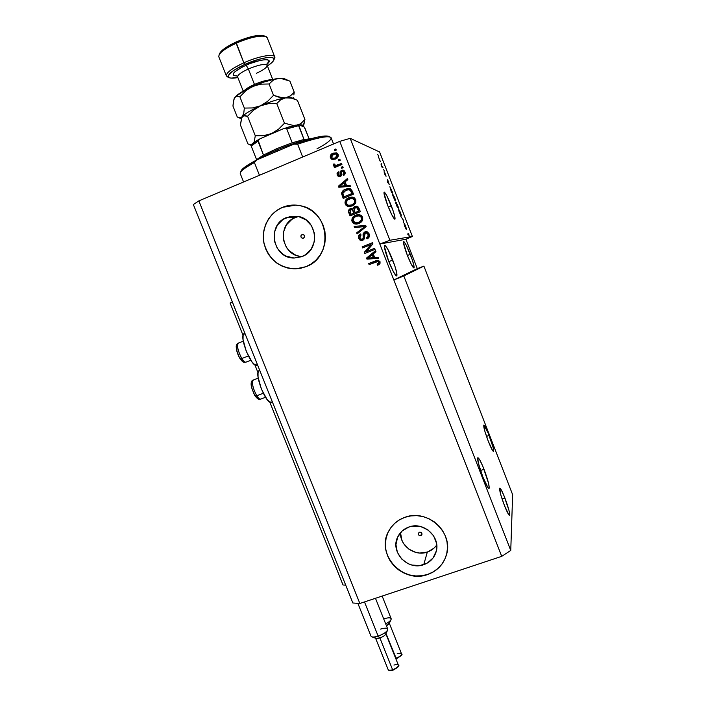 <?xml version="1.0" encoding="UTF-8"?>
<svg xmlns="http://www.w3.org/2000/svg" width="706" height="706" viewBox="0 0 706 706"><rect width="100%" height="100%" fill="white"/><g stroke="black" fill="none" stroke-linecap="round" stroke-linejoin="round"><path stroke-width="1.06" d="M232.371 302L230.103 303.015L243.093 335.447L230.103 303.015L232.371 302M254.848 364.781L258.034 372.75L254.848 364.781M269.736 401.961L343.028 585L345.702 585.115L343.028 585L269.736 401.961M504.887 497.977C508.435 507.517 510.006 513.306 509.591 515.336C508.77 515.371 507.049 512.097 504.428 505.514L500.854 495.03L499.716 488.137L501.251 489.876L503.899 495.524L508.991 510.429L509.75 514.789L509.617 515.309L508.797 514.771L504.428 505.514C500.845 495.868 499.274 490.079 499.716 488.137C500.554 488.146 502.284 491.42 504.887 497.977L502.063 498.948L504.887 497.977M391.318 205.852C394.195 213.468 395.404 217.916 394.945 219.204C393.719 218.931 391.318 214.377 387.735 205.517L383.958 193.012L384.267 192.111L384.735 192.438L387.109 196.294L393.18 210.97L394.892 216.971L394.822 219.248L392.042 215.251L387.735 205.517C384.841 197.848 383.632 193.391 384.108 192.147C385.37 192.5 387.779 197.062 391.318 205.852L388.344 207.061L391.318 205.852M302.027 234.577L302.909 234.454C304.913 235.425 305.089 236.66 303.439 238.143L302 238.125L300.994 237.066L301.003 235.601L302.742 234.436L304.065 235.027L304.604 236.395L304.048 237.737L302.583 238.275C300.553 237.313 300.368 236.086 302.027 234.577L303.139 234.489L302.027 234.577M420.847 535.66L421.703 532.959L420.847 535.66L419.417 535.572L418.42 534.53L418.455 533.136L419.488 532.209C421.314 532.059 422.126 532.862 421.914 534.645L420.847 535.66C419.002 535.801 418.199 534.989 418.42 533.207L419.488 532.209L421.517 532.721L422.038 534.045L420.847 535.66M400.531 532.633C399.711 545.738 414.854 556.752 427.324 552.066L423.75 564.668C407.6 570.916 389.747 551.713 397.805 536.789C400.143 532.103 403.832 528.847 408.871 527.029L412.728 526.111L420.723 526.57L428.057 529.977L433.599 535.819L436.502 543.196L436.326 550.962L433.096 557.943L427.324 563.061L419.893 565.559L411.942 565.056L408.147 563.688L401.635 558.993L397.354 552.313L395.951 544.644L397.637 537.142L402.173 530.956L408.871 527.029C423.909 521.09 441.479 537.645 435.893 552.524C433.811 558.446 429.76 562.497 423.75 564.668L427.324 552.066C431.26 550.698 434.402 548.333 436.74 544.988M298.585 216.521L295.302 217.536L286.574 217.527L297.87 216.371C317.55 219.107 320.656 250.153 302 256.569L294.173 258.008L286.389 256.26L282.877 254.266L277.299 248.406L274.29 240.817L274.316 232.653L277.379 225.135L283.027 219.416L290.413 216.38L298.409 216.486L305.795 219.742L311.425 225.646L314.435 233.298L314.373 241.505L311.249 249.024L305.548 254.698L302 256.569L294.358 258.008C272.851 258.855 266.206 224.808 286.574 217.527L295.302 217.536C275.984 224.437 281.712 256.649 302.133 256.507M295.893 205.102L282.479 207.343C288.507 204.908 294.711 204.413 301.091 205.87C330.179 211.315 333.62 257.266 305.936 266.7L300.094 268.386L294.049 268.862L288.013 268.13L282.232 266.206L276.911 263.17L272.251 259.137L268.439 254.266L265.606 248.741L263.868 242.758L263.285 236.554L263.894 230.368L265.659 224.42L268.527 218.948L272.392 214.156L277.096 210.238L282.479 207.343L288.322 205.587L294.411 205.049L300.5 205.737L306.351 207.643L311.743 210.679L316.464 214.748L320.321 219.672L323.171 225.276L324.901 231.33L325.448 237.595L324.786 243.826L322.951 249.8L320.012 255.263L316.085 260.011L311.337 263.876L305.936 266.7L295.77 268.854C279.444 268.095 268.862 259.684 264.044 243.623C260.77 228.92 268.81 212.956 282.479 207.343L282.55 207.343C268.889 212.956 260.849 228.92 264.115 243.623C268.942 259.676 279.514 268.077 295.832 268.836L301.497 268.095M387.682 533.224C376.801 555.896 403.611 583.606 427.607 574.428L427.58 574.525C402.57 584.136 375.371 553.875 388.635 531.239C392.227 524.584 397.672 519.934 404.962 517.304L410.83 515.901L416.919 515.654L422.991 516.58L428.816 518.645L434.164 521.769L438.823 525.82L442.609 530.656L445.38 536.083L447.03 541.89L447.48 547.847L446.739 553.725L444.815 559.284L441.806 564.323L437.817 568.648L433.016 572.098L427.58 574.525L421.72 575.867L415.666 576.052L409.648 575.081L403.885 573.007L398.608 569.901L394.01 565.877L390.268 561.093L387.515 555.737L385.855 550L385.37 544.097L386.058 538.263L387.912 532.712L390.85 527.664L394.778 523.296L399.543 519.801L404.962 517.304C427.386 508.417 453.932 532.562 446.386 555.075C443.377 564.597 437.111 571.083 427.58 574.525L427.607 574.428C437.129 570.977 443.403 564.5 446.404 554.978L446.404 554.987M484.016 469.278C487.943 479.824 489.62 486.222 489.046 488.473C488.005 488.534 485.94 484.704 482.851 476.982L478.236 462.712L477.865 457.726L479.78 459.941L482.886 466.481L488.543 483.239L489.24 487.97L489.037 488.481L487.978 487.722L482.851 476.982C478.889 466.313 477.203 459.906 477.803 457.762C478.871 457.753 480.945 461.592 484.016 469.278L480.512 470.505L484.016 469.278M489.134 435.434C492.47 444.356 493.953 449.713 493.582 451.478C492.762 451.443 490.988 448.001 488.261 441.171L484.81 431.101L483.884 425.074L488.155 432.999L493.079 447.33L493.706 451.16L492.656 450.666L488.261 441.171C484.898 432.151 483.407 426.795 483.804 425.1C484.651 425.18 486.425 428.63 489.134 435.434L486.496 436.37L489.134 435.434M392.73 260.09C396.092 269.012 397.443 274.299 396.772 275.949C395.307 275.825 392.624 270.972 388.732 261.397L384.452 246.782L384.796 245.45L385.326 245.662L387.991 249.589L394.83 265.897L396.772 272.948L396.71 275.984L393.586 272.101L388.732 261.397C385.344 252.386 383.993 247.091 384.682 245.503C386.2 245.723 388.882 250.577 392.73 260.09L388.821 261.635L392.73 260.09M410.31 254.363C413.231 262.102 414.457 266.639 413.998 267.98C412.869 267.768 410.645 263.559 407.336 255.334L403.514 242.793L403.717 241.664L404.123 241.858L406.294 245.273L412.136 259.376L413.884 265.438L413.963 267.998L411.43 264.582L407.336 255.334C404.397 247.532 403.17 242.988 403.638 241.699C404.803 241.973 407.027 246.191 410.31 254.363L407.406 255.51L410.31 254.363M271.775 402.067L269.771 401.988L267.08 399.49L261.344 389.041L258.052 376.969L258.043 372.706L259.164 370.562C253.498 372.786 266.577 405.968 271.607 402.173L272.357 401.89M256.984 365.126C251.945 368.982 238.434 335.694 244.179 333.541L244.885 333.258L243.102 335.403L243.04 339.489L246.279 351.429L252.104 362.107L254.884 364.808L257.549 364.905M423.891 266.1L403.806 275.958L510.756 550.442L512.644 494.703L423.891 266.1L512.644 494.703L510.756 550.442L403.806 275.958L393.842 279.964L501.719 556.346L510.756 550.442L501.719 556.346L339.745 141.359L198.854 200.883L359.848 603.48L501.719 556.346L359.848 603.48L198.854 200.883L193.356 204.546L352.85 602.986L193.356 204.546L198.854 200.883L339.745 141.359L379.81 244.02L389.897 240.261L409.233 237.004L408.845 234.736L408.042 234.86L407.689 233.924L408.695 233.783L409.454 236.969L412.392 236.475L379.581 151.958L350.185 138.332L389.897 240.261L350.185 138.332L339.745 141.359L350.185 138.332L379.581 151.958L412.392 236.475L405.897 239.246L417.308 268.615L423.891 266.1L403.806 275.958L393.842 279.964L417.308 268.615L423.891 266.1M404.467 223.67L406.691 229.424L404.962 224.72L406.188 229.212L404.856 226.688L404.106 223.926L405.818 228.17L404.467 223.67L405.782 228.029L404.106 223.926L404.856 226.688L406.171 229.247L404.829 224.596L406.682 229.432L404.459 223.678M400.902 216.468L403.426 220.228L403.408 222.919L403.135 219.804L400.902 216.468L403.135 219.804L403.408 222.919L403.426 220.228L400.902 216.468M400.364 212.312L401.308 215.48L400.514 215.03L398.396 208.755L400.364 212.312L398.369 208.773L399.252 212.25L401.193 215.815L401.211 214.924L400.593 215.171L401.211 214.924L400.364 212.312M394.628 197.539L395.554 200.68L394.733 200.151L392.589 193.921L394.628 197.539L392.589 193.921L393.463 197.345L395.439 200.981L395.475 200.133L394.866 200.38L395.475 200.133L394.628 197.539M389.209 184.434L387.594 182.201L387.673 179.668L389.209 184.434L387.673 179.668L387.594 182.201L389.209 184.434M377.772 154.552L378.31 155.558L377.772 154.552M378.337 156.635L380.384 161.639L378.337 156.635M381.108 163.148L381.646 164.145L381.108 163.148M382.264 166.757L383.084 167.851L382.184 167.525L381.081 164.622L382.184 167.525L383.084 167.851L382.264 166.757M383.587 169.528L384.126 170.517L383.587 169.528M384.391 171.823L386.103 176.226L384.849 172.838L385.723 175.891L384.779 174.241L384.391 171.823L385.317 175.062L384.055 171.805L384.629 173.852L385.714 175.997L384.752 172.758L386.103 176.226L384.391 171.823M389.871 186.702L392.801 192.853L391.645 192.632L389.871 186.702L391.645 192.632L392.801 192.853L389.871 186.702M396.101 202.172L398.537 207.635L397.434 207.546L395.739 203.019L395.722 202.357L396.304 203.363L396.101 202.172L396.304 203.363L395.66 202.348L397.434 207.546L398.537 207.635L396.101 202.172M366.423 251.574L374.648 248.291L375.071 249.377L364.755 253.498L364.296 252.342L370.791 244.638L362.566 247.921L362.143 246.835L372.459 242.705L372.918 243.87L366.423 251.574L372.918 243.87L372.459 242.705L362.143 246.835L362.566 247.921L370.791 244.638L364.296 252.342L364.755 253.498L375.071 249.377L374.648 248.291L366.423 251.574M364.896 231.859L367.499 231.921L369.203 233.96L369.238 236.898L367.42 238.716L366.52 237.834L367.994 236.413L368.038 234.595L367.182 233.201L365.752 232.821L364.393 233.942L364.464 238.125L363.687 239.687L361.799 240.552L359.751 239.943L358.489 237.763L358.86 235.275L360.501 233.942L361.066 234.983L359.813 236.157L359.875 237.887L360.801 239.122L362.575 239.087L363.325 237.975L363.202 233.633L364.896 231.859L363.069 234.471L363.211 238.451L362.302 239.21L361.428 239.343L359.875 237.887L361.066 234.983L360.501 233.942C358.613 234.886 358.013 236.378 358.692 238.407L361.181 240.543L362.699 240.314C364.243 239.484 364.817 238.16 364.428 236.342L365.355 232.936L366.352 232.812L367.95 234.348C368.453 235.919 367.976 237.084 366.52 237.834L367.085 238.866C369.212 237.86 369.918 236.219 369.203 233.96L366.688 231.656L364.896 231.859M354.13 226.37L365.743 225.505L366.185 226.635L357.095 233.933L356.654 232.812L364.773 226.617L354.58 227.5L354.13 226.37L354.58 227.5L364.773 226.617L356.654 232.812L357.095 233.933L366.185 226.635L365.743 225.505L354.13 226.37M362.646 217.192L362.681 220.078L360.872 222.452L357.148 224.023L354.615 223.881L352.876 222.796L351.809 220.493L352.118 218.339L353.618 216.398L356.23 214.986L358.816 214.571L361.172 215.312L362.646 217.192L359.857 214.73L355.736 215.171C352.718 216.318 351.491 218.419 352.065 221.481L355.127 224.014L359.116 223.449L362.24 220.952L362.646 217.192M355.806 199.674L355.842 202.569L354.033 204.952L350.308 206.54L347.776 206.399L346.037 205.322L344.969 203.01L345.278 200.857L346.77 198.898L349.382 197.477L351.967 197.053L354.333 197.795L355.806 199.674L353.009 197.212L348.888 197.662C345.869 198.818 344.643 200.936 345.225 203.999L347.917 206.443L352.276 205.958L355.4 203.443L355.806 199.674M346.558 185.572L350 185.219L350.45 186.358L338.818 187.249L338.403 186.181L347.387 178.53L347.837 179.677L345.11 181.874L346.558 185.572L345.11 181.874L347.837 179.677L347.387 178.53L338.403 186.181L338.818 187.249L350.45 186.358L350 185.219L346.558 185.572M334.362 149.575L335.835 148.957L336.259 150.06L334.785 150.678L334.362 149.575L334.785 150.678L336.259 150.06L335.835 148.957L334.362 149.575M333.029 153.184L336.638 152.875L338.333 155.205L337.3 157.906L333.532 159.582L331.238 158.938L330.196 157.023L330.938 154.614L333.029 153.184C330.84 154.005 329.958 155.523 330.382 157.738L331.723 159.256L335.421 159.071C337.644 158.259 338.562 156.732 338.148 154.482L336.886 152.999L333.029 153.184M338.342 159.768L339.815 159.15L340.248 160.244L338.774 160.862L338.342 159.768L338.774 160.862L340.248 160.244L339.815 159.15L338.342 159.768M337.592 165.036L341.483 163.413L341.907 164.516L334.415 167.649L333.982 166.545L335.182 166.051L333.656 165.725L333.267 164.401L334.565 164.066L335.535 165.478L337.592 165.036L335.218 165.38L334.565 164.066L333.338 164.101L333.338 165.301L335.182 166.051L333.982 166.545L334.415 167.649L341.907 164.516L341.483 163.413L337.592 165.036M341.245 167.19L342.719 166.581L343.151 167.675L341.669 168.293L341.245 167.19L341.669 168.293L343.151 167.675L342.719 166.581L341.245 167.19M341.501 170.278L343.072 170.093L344.413 170.931L345.181 172.917L344.616 174.62L343.557 175.494L342.992 174.453L343.937 172.555L342.384 171.223L341.536 171.84L341.554 175.15L340.733 176.447L338.854 176.827L337.194 175.15L337.053 173.191L338.35 171.752L338.915 172.793L338.245 174.664L339.215 175.715L340.027 175.423L340.133 171.637L341.501 170.278L339.701 175.662L338.245 174.664L338.915 172.793L338.35 171.752L337.194 175.15L338.545 176.721L340.283 176.694L341.536 171.84L343.081 171.32L343.84 172.246L342.992 174.453L343.557 175.494C345.005 174.664 345.463 173.455 344.943 171.876L343.593 170.278L341.501 170.278M345.499 189.199L348.411 188.502L350.873 189.084L353.503 194.176L343.195 198.412L341.625 192.897L342.834 190.867L345.499 189.199C343.24 189.932 341.933 191.432 341.563 193.691L343.195 198.412L353.503 194.176L352.285 191.061L350.308 188.784L345.499 189.199M354.8 206.514L357.995 206.761L360.351 211.703L350.035 215.904L348.57 212.082L348.587 210.326L350.547 208.588L352.841 208.994L353.432 207.449L354.8 206.514L352.841 208.994L350.22 208.702C348.57 209.567 348.084 210.882 348.764 212.647L350.035 215.904L360.351 211.703L359.08 208.464L357.201 206.337L354.8 206.514M374.692 257.549L378.134 257.231L378.584 258.37L366.952 259.12L366.538 258.061L375.548 250.604L375.989 251.742L373.262 253.886L374.692 257.549L373.262 253.886L375.989 251.742L375.548 250.604L366.538 258.061L366.952 259.12L378.584 258.37L378.134 257.231L374.692 257.549M380.066 261.767L379.872 263.841L377.728 265.297L377.163 264.265L378.91 262.747L378.01 261.458L369.106 264.635L368.682 263.55L378.169 260.249L380.066 261.767L377.939 260.24L368.682 263.55L369.106 264.635L377.736 261.414L378.84 262.2L377.163 264.265L377.728 265.297L379.969 263.691L380.066 261.767M352.85 602.986L359.848 603.48L352.85 602.986M334.997 150.59L334.644 149.681L335.906 149.142L334.644 149.681L334.997 150.59M331.476 154.438L330.479 157.12L332.367 159.503L330.673 157.826C330.249 155.62 331.132 154.102 333.311 153.281L336.568 152.849M336.206 152.761L332.032 153.979M332.702 158.329L335.262 158.056L332.199 158.144L331.458 157.314L333.532 154.252L336.338 154.084L337.344 154.993L336.171 154.014L337.344 154.993L337.239 156.503L335.729 157.844L333.541 158.479M337.062 154.896L335.262 158.056L337.344 154.993L335.474 153.837L332.208 155.02L331.511 157.438L333.047 158.382L335.218 157.87L336.965 156.414L337.062 154.896M338.977 160.783L338.615 159.856L339.886 159.318L338.615 159.856L338.977 160.783M334.626 167.56L333.982 166.545L335.456 166.122L334.265 166.625L334.626 167.56M333.859 165.848L333.338 164.101L334.573 164.154L333.62 164.18L333.938 165.804M335.544 165.486L341.545 163.58L337.865 165.125M337.477 165.266L336.674 165.495M341.88 168.204L341.51 167.269L342.781 166.74L341.51 167.269L341.88 168.204M343.831 174.091L343.257 174.523L343.725 175.388L342.992 174.453L344.104 172.308L342.992 171.284M339.056 176.871L337.194 175.15L338.448 171.937L337.23 174.25L338.677 176.712M339.321 175.732L340.46 175.123L340.133 173.65L341.775 170.349L343.319 170.164L341.175 170.675M340.61 171.267L340.354 171.955M340.345 172.202L340.407 173.72M340.442 174.108L340.46 175.123M343.663 171.602L343.99 172.061M344.201 172.626L344.157 173.597M339.065 187.231L338.403 186.181L347.476 178.742L338.677 186.225L339.065 187.231M346.822 185.616L350.026 185.29L346.822 185.616M342.092 186.005L345.472 185.757L342.092 186.005M344.316 182.792L345.472 185.757L339.683 186.269L344.051 182.739L345.472 185.757L344.316 182.792M341.969 194.503L343.416 198.324L341.836 193.726C342.198 191.476 343.513 189.976 345.763 189.243L349.673 188.599M349.664 188.59L344.351 189.94L342.163 192.173L341.889 194.176M349.258 189.737L349.902 189.896L349.258 189.737M350.891 190.744L351.27 191.458M351.385 191.732L352.118 193.612L351.385 191.732L352.118 193.612L343.963 196.824L342.86 193.4L345.914 190.302L348.596 189.685L349.646 189.861L351.385 191.732L349.646 189.861M349.046 206.629L345.49 204.025C344.907 200.963 346.134 198.854 349.143 197.698L352.479 197.106M351.447 197.098L348.235 198.121L345.958 200.116L345.199 202.516L345.702 204.493M345.975 204.934L349.055 206.629M353.282 198.554L354.235 199.224M354.483 199.516L354.809 202.49M354.491 203.107L352.118 204.881L349.382 205.455M349.188 205.446L352.118 204.881L348.385 205.314L346.425 203.504L347.131 200.186L349.285 198.774L352.771 198.421L354.853 200.204L352.17 198.271M354.597 200.177C355.021 202.454 354.103 204.016 351.862 204.855L352.118 204.881C354.359 204.034 355.268 202.481 354.853 200.204L351.853 198.245L347.37 199.957L346.417 201.307L346.355 203.284L347.343 204.784L349.099 205.437L351.5 205.005L353.759 203.663L354.703 202.048L354.597 200.177M348.693 211.235L350.255 215.815L349.02 212.656C348.34 210.891 348.835 209.576 350.476 208.72L351.579 208.491M356.353 206.223L354.315 206.911L353.097 209.011L355.056 206.531L356.636 206.223M351.138 208.526L349.126 209.814M348.888 210.238L348.711 210.917M358.11 208.941L358.957 211.112L355.347 212.585L358.957 211.112L357.324 207.926L358.957 211.112L355.092 212.577L354.306 210.564L355.242 207.599L357.571 207.935L356.874 207.485L358.004 208.676M352.868 210.114L354.138 213.08L350.811 214.324L350.114 212.532L350.82 209.726L352.868 210.114L351.906 209.611M353.132 211.138L353.891 213.071L352.25 209.77L351.05 209.647L349.876 210.512L350.811 214.324L353.891 213.071L353.132 211.138M355.092 212.577L358.719 211.103L356.618 207.467L355.039 207.696L354.041 208.826L355.092 212.577M352.806 222.381L354.386 223.678L356.459 224.102L355.383 224.005L352.32 221.472C351.747 218.419 352.965 216.318 355.983 215.171L358.763 214.571M358.277 214.589L355.065 215.604L352.797 217.58L352.029 219.972L352.532 221.949M359.38 215.815L358.727 215.754M360.113 216.045L361.075 216.707M361.313 216.998L361.64 219.972M361.322 220.581L358.948 222.346L355.462 222.858L353.265 220.987L353.98 217.677L356.133 216.274L359.354 215.859L361.684 217.686L359.354 215.859M358.577 222.487L356.548 222.919M356.451 222.928L358.948 222.346C361.19 221.516 362.099 219.963 361.684 217.686L361.446 217.686C361.86 219.963 360.951 221.516 358.71 222.355L358.948 222.346M357.289 233.783L356.654 232.812L365.011 226.6L356.901 232.795L357.289 233.783M354.827 227.482L354.386 226.352L365.743 225.505L354.386 226.352L354.827 227.482M366.988 237.675L367.279 238.778L366.758 237.807C368.205 237.057 368.682 235.892 368.188 234.321L366.026 232.786M361.357 240.499L358.93 238.372C358.26 236.457 358.798 235.001 360.545 234.021L358.683 236.298M361.966 239.316L363.449 238.425L363.069 234.471L365.973 231.612M365.77 231.647L363.802 232.848L363.361 235.469M363.413 235.963L363.581 237.701M363.449 238.425L362.169 239.29M358.63 237.057L359.645 239.572M359.998 239.908L360.995 240.419M366.802 232.848L367.517 233.271M367.958 233.845L368.188 234.321M368.338 234.824L368.223 236.386L367.199 237.551M364.976 253.41L364.296 252.342L371.012 244.594L364.534 252.289L364.976 253.41M362.787 247.832L362.143 246.835L372.477 242.749L362.381 246.791L362.787 247.832M366.661 251.521L374.657 248.327L366.661 251.521M378.566 258.317L366.952 259.12L366.538 258.061L375.592 250.709L366.767 258.008L367.182 259.058L378.566 258.317M372.424 254.672L373.571 257.611L367.817 258.167L372.424 254.672L373.571 257.611L372.424 254.672M377.383 264.194L377.931 265.218L377.163 264.265L379.051 262.129L377.481 261.414M369.335 264.547L368.682 263.55L376.677 260.435L368.911 263.479L369.335 264.547M378.037 261.352L379.087 262.861M378.804 263.338L377.719 264.044M339.683 186.269L345.208 185.704L344.051 182.739L339.683 186.269M343.24 194.98L343.963 196.824L351.862 193.576L350.211 190.205L347.908 189.729L343.548 191.847L342.86 193.4L343.24 194.98M353.98 217.677L353.132 220.554L355.242 222.805L359.38 222.037L361.551 219.557L361.075 216.998L359.133 215.815L356.486 216.133L353.98 217.677M367.817 258.167L373.35 257.672L372.194 254.725L367.817 258.167M379.925 160.712L378.769 157.606L379.899 160.694M388.953 184.098L387.603 181.733L388.953 184.098M392.307 191.9L391.309 191.767L390.136 187.646L392.307 191.9L391.486 192.235L392.307 191.9L390.171 187.628L391.415 191.723L392.307 191.9M393.233 194.971L395.139 200.036L392.739 195.244L394.76 200.186L395.007 198.986L393.233 194.971M397.54 206.655L395.845 203.363L397.54 206.655M398.052 206.699L397.169 206.867L397.663 206.664L396.437 203.107L398.052 206.699L397.24 207.034L398.052 206.699L396.251 203.187L398.052 206.699M400.84 214.889L399.269 212.294L398.74 209.691L400.24 212.312L400.514 215.021L400.567 213.186L398.687 209.876L400.514 215.021M409.233 237.004L407.971 237.507L409.454 236.969L408.695 233.783L407.689 233.924L408.042 234.86L408.845 234.736L409.233 237.004L407.971 237.507L412.392 236.475L405.897 239.246L379.81 244.02L389.897 240.261L409.233 237.004M407.777 234.154L408.695 233.783L407.777 234.154M393.842 279.964L417.308 268.615L405.897 239.246L379.81 244.02L393.842 279.964M386.103 538.175L385.405 544.008L385.9 549.903L387.55 555.64L390.303 560.996L394.045 565.78L398.643 569.795L403.92 572.901L409.674 574.984L415.693 575.946L421.747 575.761L427.607 574.428L433.043 571.992L437.844 568.551L441.832 564.226L444.842 559.187M288.392 205.596L282.55 207.343L277.176 210.238L272.463 214.156L268.607 218.948L265.738 224.42L263.965 230.359L263.364 236.554L263.938 242.758L265.677 248.733L268.509 254.257L272.322 259.128L276.981 263.153L282.303 266.188L288.083 268.112L294.111 268.845L300.165 268.368M295.302 217.536L291.887 219.363L286.433 224.87L283.468 232.106L283.433 239.969L286.327 247.276L288.754 250.374L295.09 254.848L298.762 256.066M400.523 532.783L401.873 540.178L403.62 543.585L408.924 549.18L415.94 552.454L419.761 553.054L427.324 552.066L433.811 548.306L436.334 545.553M261.008 398.872C260.046 399.711 258.625 398.669 256.746 395.757L254.69 395.131M254.787 395.554L251.477 387.153C250.656 382.97 251.257 380.587 253.269 380.031C251.663 382.961 252.819 388.203 256.746 395.757L263.25 393.286L256.746 395.757C258.422 398.378 259.755 399.481 260.752 399.084L265.5 397.284M255.387 396.154L257.258 397.752M251.512 383.808L251.848 388.238L254.001 393.922M254.795 395.572L256.746 395.757C253.048 388.768 251.804 383.587 253.013 380.234M246.306 361.922C245.291 362.752 243.791 361.622 241.814 358.524L239.793 357.986M238.09 343.284C236.889 346.496 238.125 351.579 241.814 358.524L239.881 358.392C237.56 354.324 236.351 350.494 236.236 346.884C236.078 345.278 236.775 344.016 238.337 343.098C236.757 345.905 237.913 351.05 241.814 358.524L248.335 355.992L241.814 358.524C243.596 361.34 245.008 362.531 246.059 362.116L250.789 360.281M240.499 359.045L242.926 360.81M236.651 346.761L236.925 351.05L239.087 356.742M241.064 170.993L245.106 166.845L256.869 159.874C247.903 164.569 242.705 168.107 241.284 170.49L240.472 172.335C241.779 170.128 246.42 166.863 254.407 162.556L259.446 175.291L254.407 162.556C244.355 168.019 239.643 171.726 240.269 173.658L243.579 181.989M333.559 143.971L331.132 137.749C328.978 135.34 317.815 137.476 297.632 144.165L302.689 157.014L297.632 144.165C314.682 138.455 325.466 136.055 329.984 136.964C333.267 138.411 328.917 142.383 316.95 148.878M329.984 136.964L328.14 136.17C323.33 135.252 311.955 137.882 294.014 144.059L256.869 159.874L254.407 162.556L256.869 159.874L294.014 144.059L316.685 137.282L324.275 136.02L328.855 136.479M294.014 144.059L297.632 144.165L294.014 144.059M256.578 159.653L263.462 155.046L256.578 159.653L251.195 146.027L256.578 159.653M276.787 148.648L263.462 155.046L276.787 148.648L292.222 142.788L276.787 148.648L276.999 149.946L276.787 148.648M259.314 158.832C263.55 156.15 269.445 153.184 276.999 149.946C269.445 153.184 263.55 156.15 259.314 158.832M277.458 151.11L276.999 149.946L277.458 151.11M286.371 128.466L286.768 128.907L298.603 125.694L304.004 139.461L310.614 138.8L304.004 139.461L292.222 142.788L304.004 139.461L298.532 124.556L304.33 127.142L309.087 138.729L304.913 128.095M305.151 140.379C297.208 142.215 287.819 145.401 276.999 149.946C287.819 145.401 297.208 142.215 305.151 140.379M251.107 145.78L258.008 141.253L258.705 139.62L260.24 138.676L283.415 128.721L285.912 128.298M284.033 128.492L286.071 128.342L286.768 128.907L298.603 125.694L298.514 124.565L283.838 128.554L260.24 138.676L258.122 140.344L263.462 155.046L258.008 141.253L251.195 146.027L251.009 145.33M286.768 128.907L292.222 142.788L286.768 128.907M287.81 127.283L295.558 125.183M298.514 124.565L303.88 126.745M251.415 144.871L257.055 140.494M298.444 124.627L284.43 128.377M251.071 144.977L251.062 144.995C251.098 144.986 251.68 143.521 259.543 139.029M228.567 77.254L226.388 75.983C226.017 72.824 231.833 68.429 243.852 62.79L244.788 64.396L233.43 70.547L228.276 75.683L228.285 76.848L229.168 77.669L230.888 78.101L237.878 77.563C234.057 78.269 231.294 78.357 229.6 77.837C225.955 75.498 231.021 71.015 244.788 64.396L243.852 62.79C229.265 69.815 223.917 74.571 227.809 77.06L229.009 77.581M273.857 59.966L274.466 58.58C277.97 52.994 260.443 55.236 243.852 62.79C257.981 56.383 273.787 53.427 274.687 56.851L267.195 37.736C266.18 34.029 250.259 36.747 236.139 43.225L243.852 62.79L235.98 42.06C227.235 46.128 221.869 49.791 219.901 53.056L219.107 54.847C221.181 51.406 226.864 47.531 236.139 43.225C224.137 48.926 218.366 53.488 218.842 56.895L226.388 75.983M256.34 73.318C263.885 69.823 267.468 67.114 267.089 65.181C264.618 63.611 258.378 64.873 248.362 68.976L254.46 84.438C249.589 86.626 246.253 88.621 244.444 90.421C246.253 88.621 249.589 86.626 254.46 84.438C260.443 81.87 265.509 80.343 269.666 79.857M271.36 79.804C267.38 79.813 261.75 81.358 254.46 84.438L248.362 68.976L246.156 65.155C260.999 58.377 274.872 57.918 266.965 64.184L269.118 60.866L267.327 59.754L265.456 59.657L260.099 60.425L249.703 63.672L242.802 66.743L235.222 71.5L233.836 72.868L233.121 74.96L233.801 75.604L237.013 76.001C229.927 75.357 232.98 71.738 246.156 65.155L248.362 68.976C241.02 72.4 237.445 75.065 237.64 76.972L243.226 91.109M241.876 117.355L240.419 124.953L247.938 143.945L240.419 124.953L241.54 118.096L243.393 115.784L247.568 116.234L255.29 135.79L254.098 142.365L255.29 135.79L247.568 116.234L253.454 110.233L260.514 105.812L268.492 103.676L276.761 103.535L284.492 123.215L278.543 129.216L271.457 133.593L263.497 135.684L255.29 135.79L263.497 135.684L267.565 134.925L279.903 130.231L271.457 133.593L278.543 129.216L284.492 123.215L276.761 103.535L280.679 99.793L285.603 97.807L291.313 98.108L297.385 100.234L304.921 119.464L301.206 123.241L298.965 124.565L301.206 123.241L304.921 119.464L297.385 100.234L291.313 98.108L285.603 97.807C278.552 99.016 270.186 101.682 260.514 105.812L268.492 103.676L276.761 103.535L280.679 99.793L285.603 97.807L279.814 97.507L273.531 95.328L267.592 101.382L260.514 105.812C251.054 110.03 245 113.631 242.361 116.64L244.638 115.484L247.568 116.234L253.454 110.233L260.514 105.812L252.563 107.947L244.347 108.08L243.755 113.198L242.361 116.64L241.734 117.664L242.361 116.64L241.328 117.487L238.743 117.593L237.287 117.028L232.954 106.076L233.995 99.008L235.778 96.351L246.535 89.309L263.029 82.32L275.49 78.887L280.203 78.26L284.456 78.79L278.014 78.472C270.901 79.531 262.5 82.143 252.827 86.317C243.376 90.58 237.366 94.295 234.78 97.481L234.251 98.408L235.795 96.554L237.013 96.184L239.89 96.81L245.767 90.765L252.827 86.317L260.788 84.155L269.074 83.979L273.037 80.343L275.375 79.134L280.82 78.401L289.901 81.119L294.243 92.212L290.466 95.848L285.603 97.807C289.628 97.207 291.94 97.41 292.531 98.416L292.531 98.416M251.16 144.871L247.938 143.945L251.16 144.871M293.793 125.571L284.492 123.215L293.793 125.571M303.907 124.432L304.921 119.464L303.201 126.215M292.055 97.949L282.806 97.931L273.531 95.328L269.074 83.979L273.037 80.343L275.375 79.134L280.82 78.401L289.901 81.119L294.243 92.212L290.466 95.848L285.603 97.807C278.552 99.016 270.186 101.682 260.514 105.812L252.563 107.947L244.347 108.08L239.89 96.81L245.767 90.765L252.827 86.317L260.788 84.155L269.074 83.979L273.531 95.328L267.592 101.382L260.514 105.812C251.054 110.03 245 113.631 242.361 116.64L240.111 117.778L237.287 117.028L232.954 106.076L233.457 101.02L234.78 97.481L237.013 96.184L239.89 96.81L244.347 108.08L243.755 113.198L241.796 117.523M299.503 124.918C302.459 124.68 303.668 125.183 303.112 126.427L302.636 125.112L299.503 124.918M263.726 137.185L271.457 133.593L263.726 137.185M293.855 94.957L294.243 92.212L293.855 94.957M292.99 98.355L293.308 97.384M267.036 63.699L267.15 65.287C264.9 63.549 258.643 64.784 248.362 68.976C240.772 72.524 237.225 75.233 237.71 77.104M274.687 56.851L273.99 59.339M219.69 53.524L222.152 50.364L227.897 46.252L240.508 40.163L253.807 36.112L260.682 35.3L264.388 35.971M244.788 64.396L258.378 59.436L266.268 57.698L271.722 57.548L273.275 58.077L273.954 58.977L273.76 60.213L270.839 63.469L267.397 65.923C270.742 63.778 272.834 61.934 273.681 60.381C276.973 55.13 260.426 57.283 244.788 64.396M265.518 36.447L263.717 35.688C257.928 34.559 248.68 36.686 235.98 42.06L236.139 43.225C249.606 37.515 259.402 35.256 265.518 36.447L267.221 37.806M375.583 638.215L388.132 669.588C388.618 670.418 390.109 670.462 392.598 669.738L392.951 670.223L392.598 669.738C389.986 670.497 388.485 670.409 388.097 669.482M371.938 636.865L375.874 638.321L379.89 637.933L378.142 636.097C375.107 637.05 372.927 637.262 371.621 636.741M385.794 633.582C385.697 635.021 383.737 636.477 379.89 637.933L392.598 669.738L379.89 637.933C377.401 638.683 375.936 638.683 375.477 637.933M357.863 603.339L370.977 636.124C371.718 637.324 374.101 637.315 378.142 636.097L364.49 601.936L378.142 636.097C384.399 633.723 387.594 631.376 387.744 629.055L375.477 598.282M393.939 665.07C396.543 664.32 398.043 664.399 398.449 665.326C398.246 666.888 396.295 668.361 392.598 669.738C396.437 668.291 398.378 666.782 398.413 665.22C399.923 665.661 398.105 667.329 392.96 670.223C390.392 670.982 388.785 670.779 388.141 669.615M392.157 670.382L389.615 670.418M397.955 666.764L393.877 669.844M380.552 629.09C385.644 627.625 388.018 627.916 387.682 629.964C386.367 632.232 383.19 634.279 378.142 636.097L379.89 637.933C382.987 636.821 384.938 635.559 385.75 634.156L387.576 630.193M396.287 658.663L386.032 633.547L395.889 658.248C399.614 656.845 401.502 655.397 401.546 653.915C403.02 654.321 401.246 655.918 396.242 658.724L396.287 658.663M395.66 658.319L395.872 658.839M384.108 618.747C389.077 617.309 391.406 617.556 391.098 619.497C390.462 620.848 388.644 622.295 385.661 623.83C389.535 621.783 391.362 620.053 391.15 618.65L382.158 596.067M389.244 623.054L386.5 625.931L389.209 623.592L391 619.7M401.096 655.397L397.134 658.354M397.16 653.818C399.72 653.068 401.185 653.138 401.573 654.012C401.379 655.495 399.481 656.907 395.889 658.248M244.179 333.541L244.885 333.267M259.199 370.544L259.729 370.341M301.541 256.746L294.358 258.008M303.245 238.213L302.583 238.275M260.54 399.155C259.455 400.311 257.549 399.119 254.804 395.589M253.269 380.031L258.219 378.134M245.847 362.196C244.064 362.072 243.623 363.599 239.89 358.41M238.337 343.098L243.279 341.157M291.507 97.719L295.461 99.414M251.009 145.295L249.262 144.536M241.311 118.767L238.24 117.434M287.43 80.06L283.847 78.525M272.719 79.478L267.15 65.287M237.622 76.928L236.695 75.718M385.891 633.838L398.413 665.22M389.341 623.301L401.546 653.915"/></g></svg>
